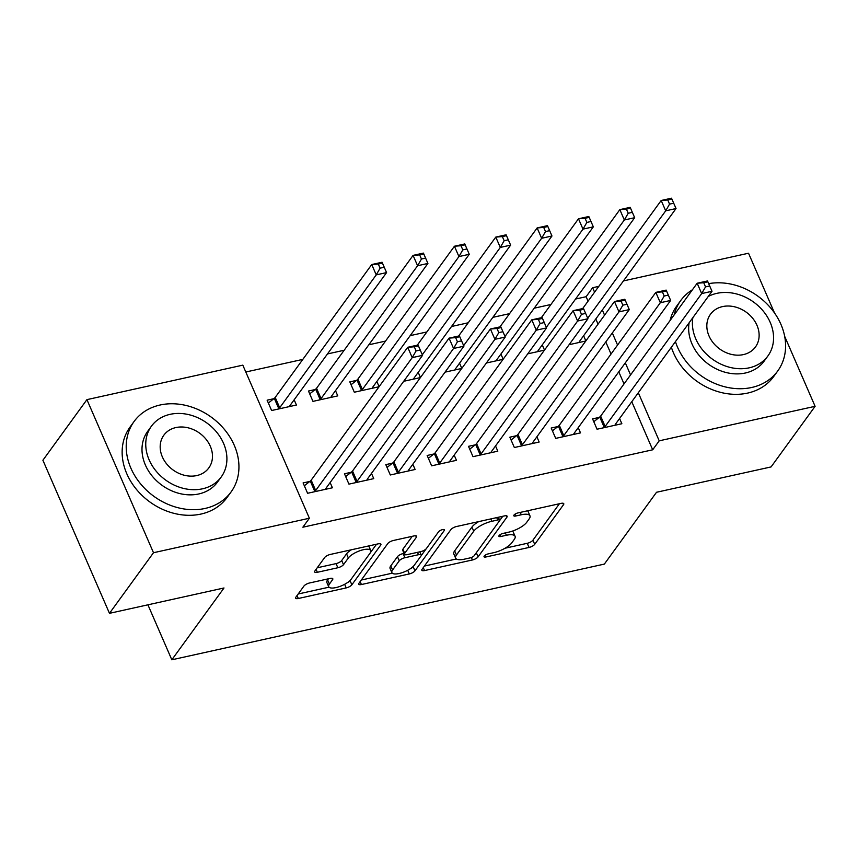 <?xml version="1.0" encoding="UTF-8"?>
<svg xmlns="http://www.w3.org/2000/svg" width="858" height="858" viewBox="0 0 858 858"><rect width="100%" height="100%" fill="white"/><g stroke="black" fill="none" stroke-linecap="round" stroke-linejoin="round"><path stroke-width="1.29" d="M484.202 556.07A3.293 1.115 156.5 0 0 484.03 556.756A3.293 1.115 156.5 0 0 485.928 556.981L529.054 547.447A4.708 1.598 156.5 0 0 534.706 544.337L563.524 504.686A4.708 1.598 156.5 0 0 563.781 503.71A4.708 1.598 156.5 0 0 561.057 503.378L517.932 512.923A3.293 1.115 156.5 0 0 513.974 515.09A3.293 1.115 156.5 0 0 513.792 515.776A3.293 1.115 156.5 0 0 515.701 516.012L521.278 514.768A15.058 5.105 156.5 0 1 529.965 515.819A15.058 5.105 156.5 0 1 529.139 518.951L526.748 522.254A15.058 5.105 156.5 0 1 508.633 532.174L503.056 533.408A3.293 1.115 156.5 0 0 499.088 535.585A3.293 1.115 156.5 0 0 498.906 536.271A3.293 1.115 156.5 0 0 500.815 536.497L506.392 535.263A15.058 5.105 156.5 0 1 515.079 536.304A15.058 5.105 156.5 0 1 514.264 539.435L511.861 542.739A15.058 5.105 156.5 0 1 493.747 552.67L488.17 553.903A3.293 1.115 156.5 0 0 484.202 556.07M309.588 582.968A4.708 1.598 156.5 0 0 303.936 586.068L295.849 597.2A4.708 1.598 156.5 0 0 295.592 598.176A4.708 1.598 156.5 0 0 298.305 598.498L346.203 587.902A4.708 1.598 156.5 0 0 351.855 584.802L380.673 545.152A4.708 1.598 156.5 0 0 380.931 544.165A4.708 1.598 156.5 0 0 378.206 543.843L330.319 554.44A4.708 1.598 156.5 0 0 324.656 557.539L314.897 570.978A4.708 1.598 156.5 0 0 314.639 571.964A4.708 1.598 156.5 0 0 317.353 572.286L337.848 567.749A4.708 1.598 156.5 0 0 343.511 564.65L348.348 557.99A12.591 4.269 156.5 0 1 360.542 550.504A12.591 4.269 156.5 0 1 370.753 550.557A12.591 4.269 156.5 0 1 370.066 553.174L351.104 579.289A12.591 4.269 156.5 0 1 338.91 586.765A12.591 4.269 156.5 0 1 328.7 586.711A12.591 4.269 156.5 0 1 329.386 584.094L332.55 579.74A4.708 1.598 156.5 0 0 332.807 578.764A4.708 1.598 156.5 0 0 330.083 578.431L309.588 582.968M309.384 518.232L153.496 552.724L86.926 399.635L242.814 365.143L309.384 518.232L302.863 527.209L652.691 449.796L659.212 440.819L638.309 392.739M784.673 336.336L815.1 406.317L771.074 466.924L656.531 492.267L604.354 564.092L171.825 659.802L224.002 587.977L109.47 613.331L153.496 552.724M815.1 406.317L659.212 440.819M422.082 569.262A4.708 1.598 156.5 0 0 421.825 570.248A4.708 1.598 156.5 0 0 424.538 570.57L472.426 559.974A4.708 1.598 156.5 0 0 478.088 556.874L506.896 517.213A4.708 1.598 156.5 0 0 507.153 516.237A4.708 1.598 156.5 0 0 504.44 515.905L456.553 526.512A4.708 1.598 156.5 0 0 450.89 529.611L422.082 569.262M409.32 573.938L361.422 584.534A4.708 1.598 156.5 0 1 358.708 584.212A4.708 1.598 156.5 0 1 358.966 583.236L387.773 543.575A4.708 1.598 156.5 0 1 393.436 540.476L413.931 535.939A4.708 1.598 156.5 0 1 416.645 536.261A4.708 1.598 156.5 0 1 416.387 537.247L404.708 553.324A4.708 1.598 156.5 0 0 404.45 554.3A4.708 1.598 156.5 0 0 407.164 554.633L420.763 551.619A4.708 1.598 156.5 0 0 426.415 548.519L438.577 531.778A3.293 1.115 156.5 0 1 441.773 529.826A3.293 1.115 156.5 0 1 444.444 529.836A3.293 1.115 156.5 0 1 444.262 530.523L414.972 570.838A4.708 1.598 156.5 0 1 409.32 573.938L407.722 570.28M147.919 604.815L171.825 659.802M351.147 472.297L344.455 473.777L348.949 484.126L373.756 478.635L371.482 473.401M315.165 389.543L308.472 391.034L312.966 401.372L337.773 395.881L335.499 390.658M433.848 454L427.155 455.48L431.649 465.819L456.456 460.328L454.182 455.105M420.452 377.52L418.2 372.351M420.399 377.595L403.7 381.295M516.548 435.692L509.856 437.183L514.35 447.522L539.156 442.031L536.883 436.797M503.153 359.223L500.911 354.054M503.099 359.298L486.4 362.998M599.249 417.396L592.556 418.876L597.05 429.225L621.857 423.734L619.583 418.5M585.853 340.926L583.612 335.746M585.8 341.001L569.101 344.691M652.691 449.796L631.778 401.716M624.034 383.901L618.79 371.836M611.046 354.022L605.791 341.956M598.047 324.142L595.806 318.972M588.052 301.147L586.121 296.707L575.579 299.034M550.922 304.493L534.223 308.194M509.577 313.642L492.878 317.342M468.221 322.79L451.522 326.49M426.876 331.949L410.178 335.639M385.521 341.098L368.822 344.787M344.176 350.246L327.477 353.936M302.82 359.395L245.806 372.007M544.508 350.075L542.256 344.905M544.455 350.15L527.756 353.839M557.893 426.544L551.201 428.024L555.705 438.374L580.512 432.882L578.238 427.649M461.808 368.372L459.556 363.202M461.754 368.447L445.045 372.147M475.193 444.852L468.5 446.332L473.005 456.671L497.812 451.179L495.538 445.956M356.51 380.394L349.817 381.874L354.322 392.224L379.043 386.754M379.107 386.679L376.855 381.499M392.492 463.148L385.8 464.628L390.304 474.978L415.111 469.487L412.837 464.253M273.809 398.702L267.117 400.182L271.621 410.521L296.428 405.03L294.155 399.807M309.792 481.445L303.099 482.925L307.593 493.275L332.411 487.784L330.137 482.55M109.47 613.331L42.9 460.242L86.926 399.635M623.444 280.909L748.53 253.228L774.484 312.902M586.121 296.707L592.642 287.73L598.798 286.368M630.555 374.925L625.31 362.859M617.567 345.045L612.322 332.979M604.568 315.165L602.327 309.985M594.573 292.17L592.642 287.73M515.079 536.304L513.288 532.164A15.058 5.105 156.5 0 0 512.28 531.156M529.965 515.819L528.174 511.679A15.058 5.105 156.5 0 0 527.423 510.821M505.062 548.219L527.252 543.307A4.708 1.598 156.5 0 0 532.915 540.208L559.395 503.753M499.603 520.634L502.777 516.28M424.399 566.065L456.37 558.987M470.205 557.872A3.293 1.115 156.5 0 0 474.163 555.705L499.453 520.892A3.293 1.115 156.5 0 0 499.635 520.205A3.293 1.115 156.5 0 0 497.737 519.98L491.849 521.289A15.058 5.105 156.5 0 0 473.745 531.209L456.456 554.997A15.058 5.105 156.5 0 0 455.63 558.129A15.058 5.105 156.5 0 0 464.317 559.18L470.205 557.872M478.732 521.6A15.058 5.105 156.5 0 0 471.943 527.069L473.745 531.209M455.63 558.129L453.828 554A15.058 5.105 156.5 0 1 454.654 550.868L471.943 527.069M392.288 573.176L361.293 580.029M412.258 536.304L402.906 549.184A4.708 1.598 156.5 0 0 402.649 550.171L404.45 554.3M426.147 548.852L421.171 555.705M413.867 565.744L413.181 566.698L414.972 570.838M392.578 570.012A12.591 4.269 156.5 0 0 391.891 572.629A12.591 4.269 156.5 0 0 402.102 572.683A12.591 4.269 156.5 0 0 414.296 565.207L420.978 556.016A4.708 1.598 156.5 0 0 421.235 555.029A4.708 1.598 156.5 0 0 418.522 554.708L404.922 557.711A4.708 1.598 156.5 0 0 399.26 560.821L392.578 570.012L390.776 565.872A12.591 4.269 156.5 0 0 390.09 568.5L391.891 572.629M390.776 565.872L397.458 556.681A4.708 1.598 156.5 0 1 403.121 553.582L404.043 553.378M409.974 568.961A4.708 1.598 156.5 0 0 413.181 566.698M328.7 586.711L326.898 582.571A12.591 4.269 156.5 0 1 327.584 579.954L328.421 578.807M370.753 550.557L368.951 546.428A12.591 4.269 156.5 0 0 368.64 545.956M351.372 549.785A12.591 4.269 156.5 0 0 346.557 553.85L348.348 557.99M317.224 567.781L336.046 563.609A4.708 1.598 156.5 0 0 341.709 560.51L346.557 553.85M347.168 582.786A4.708 1.598 156.5 0 0 350.064 580.662L350.675 579.815M370.399 552.67L376.544 544.208M298.176 593.993L329.011 587.172M579.193 342.46L579.182 342.181A4.794 1.619 -23.5 0 1 579.493 341.42L676.029 208.537L665.69 210.832L661.186 200.482L582.668 308.58M667.76 199.989L661.186 200.482L671.524 198.198L676.029 208.537L671.9 199.067L667.76 199.989L669.562 204.118L673.691 203.207M669.562 204.118L665.69 210.832L587.709 318.168M671.9 199.067L671.524 198.198M593.79 421.728L599.731 417.009A4.794 1.619 156.5 0 0 600.643 416.109L697.168 283.237L707.507 280.952L712.011 291.291L615.476 424.163A4.794 1.619 156.5 0 0 615.165 424.935L615.165 425.214M709.673 285.961L712.011 291.291L701.672 293.575L697.168 283.237L703.742 282.732L705.544 286.872L709.673 285.961L707.871 281.821L703.742 282.732M603.742 427.745L604.225 427.359A4.794 1.619 156.5 0 0 605.137 426.458L701.672 293.575L705.544 286.872M707.507 280.952L707.871 281.821M537.837 351.608L537.837 351.34A4.794 1.619 -23.5 0 1 538.138 350.568L634.673 217.696L624.334 219.98L619.841 209.631L541.312 317.728M626.415 209.137L619.841 209.631L630.18 207.346L634.673 217.696L630.544 208.215L626.415 209.137L628.206 213.267L632.346 212.355M628.206 213.267L624.334 219.98L546.353 327.316M630.544 208.215L630.18 207.346M496.482 360.768L496.482 360.489A4.794 1.619 -23.5 0 1 496.793 359.716L593.328 226.844L582.99 229.129L578.485 218.79L499.957 326.877M585.059 218.286L578.485 218.79L588.824 216.495L593.328 226.844L589.199 217.374L585.059 218.286L586.861 222.426L590.99 221.503M586.861 222.426L582.99 229.129L505.008 336.465M589.199 217.374L588.824 216.495M552.445 430.877L558.376 426.169A4.794 1.619 156.5 0 0 559.287 425.257L655.823 292.385L666.162 290.101L670.656 300.439L574.12 433.311A4.794 1.619 156.5 0 0 573.809 434.084L573.82 434.363M668.328 295.109L670.656 300.439L660.317 302.735L655.823 292.385L662.387 291.881L664.189 296.021L668.328 295.109L666.527 290.969L662.387 291.881M562.398 436.894L562.88 436.507A4.794 1.619 156.5 0 0 563.781 435.607L660.317 302.735L664.189 296.021M666.162 290.101L666.527 290.969M511.089 440.025L517.031 435.317A4.794 1.619 156.5 0 0 517.942 434.405L614.467 301.533L624.806 299.249L629.3 309.588L532.775 442.471A4.794 1.619 156.5 0 0 532.464 443.243L532.464 443.511M626.973 304.258L629.3 309.588L618.972 311.883L614.467 301.533L621.042 301.04L622.844 305.169L626.973 304.258L625.171 300.118L621.042 301.04M521.042 446.042L521.525 445.656A4.794 1.619 156.5 0 0 522.436 444.755L618.972 311.883L622.844 305.169M624.806 299.249L625.171 300.118M692.438 289.757A59.942 48.895 36 0 0 680.737 300.525A59.942 48.895 36 0 0 674.109 314.983M675.439 341.623A59.942 48.895 36 0 0 751.715 387.484A59.942 48.895 36 0 0 777.723 370.988A59.942 48.895 36 0 0 772.179 309.824A59.942 48.895 36 0 0 708.687 283.655M680.737 300.525L676.662 306.145A59.942 48.895 36 0 0 670.034 320.592M671.364 347.233A59.942 48.895 36 0 0 747.64 393.093A59.942 48.895 36 0 0 773.648 376.598L777.723 370.988M692.878 317.621A43.157 35.199 36 0 0 708.182 355.759A43.157 35.199 36 0 0 749.173 367.835A43.157 35.199 36 0 0 767.899 355.963L764.146 361.121A43.157 35.199 -144 0 1 745.42 372.994A43.157 35.199 -144 0 1 704.429 360.928A43.157 35.199 -144 0 1 689.135 322.78M767.899 355.963A43.157 35.199 36 0 0 763.416 311.304A43.157 35.199 36 0 0 716.795 293.361A43.157 35.199 36 0 0 708.247 296.471M743.414 354.601A27.81 22.683 36 0 0 755.48 346.943A27.81 22.683 36 0 0 752.595 318.168A27.81 22.683 36 0 0 722.543 306.596A27.81 22.683 36 0 0 710.478 314.253A27.81 22.683 36 0 0 713.373 343.028A27.81 22.683 36 0 0 743.414 354.601M160.092 405.008A59.942 48.895 36 0 0 134.084 421.493A59.942 48.895 36 0 0 140.315 483.526A59.942 48.895 36 0 0 205.062 508.451A59.942 48.895 36 0 0 231.07 491.956A59.942 48.895 36 0 0 224.839 429.933A59.942 48.895 36 0 0 160.092 405.008M134.084 421.493L130.008 427.112A59.942 48.895 36 0 0 136.24 489.135A59.942 48.895 36 0 0 200.987 514.06A59.942 48.895 36 0 0 226.995 497.565L231.07 491.956M221.246 476.93L217.492 482.089A43.157 35.199 -144 0 1 198.766 493.961A43.157 35.199 -144 0 1 152.145 476.018A43.157 35.199 -144 0 1 147.662 431.359L151.416 426.201A43.157 35.199 36 0 0 155.899 470.86A43.157 35.199 36 0 0 202.52 488.803A43.157 35.199 36 0 0 221.246 476.93A43.157 35.199 36 0 0 216.752 432.271A43.157 35.199 36 0 0 170.141 414.328A43.157 35.199 36 0 0 151.416 426.201M196.761 475.568A27.81 22.683 36 0 0 208.826 467.91A27.81 22.683 36 0 0 205.941 439.135A27.81 22.683 36 0 0 175.89 427.563A27.81 22.683 36 0 0 163.824 435.221A27.81 22.683 36 0 0 166.72 463.996A27.81 22.683 36 0 0 196.761 475.568M455.137 369.916L455.126 369.637A4.794 1.619 -23.5 0 1 455.437 368.865L551.973 235.993L541.634 238.277L537.14 227.938L458.612 336.025M543.704 227.434L537.14 227.938L547.479 225.643L551.973 235.993L547.844 226.523L543.704 227.434L545.506 231.574L549.646 230.663M545.506 231.574L541.634 238.277L463.652 345.624M547.844 226.523L547.479 225.643M413.781 379.064L413.781 378.786A4.794 1.619 -23.5 0 1 414.092 378.013L510.628 245.141L500.289 247.426L495.785 237.087L417.256 345.173M502.359 236.583L495.785 237.087L506.123 234.802L510.628 245.141L506.488 235.671L502.359 236.583L504.161 240.723L508.29 239.811M504.161 240.723L500.289 247.426L422.308 354.772M506.488 235.671L506.123 234.802M469.744 449.174L475.675 444.465A4.794 1.619 156.5 0 0 476.587 443.565L573.123 310.682L583.461 308.397L587.955 318.747L491.419 451.619A4.794 1.619 156.5 0 0 491.108 452.391L491.119 452.659M585.628 313.406L587.955 318.747L577.616 321.031L573.123 310.682L579.686 310.188L581.488 314.328L585.628 313.406L583.826 309.266L579.686 310.188M479.697 455.19L480.18 454.804A4.794 1.619 156.5 0 0 481.081 453.903L577.616 321.031L581.488 314.328M583.461 308.397L583.826 309.266M428.389 458.322L434.33 453.614A4.794 1.619 156.5 0 0 435.231 452.713L531.767 319.841L542.106 317.546L546.6 327.895L450.075 460.767A4.794 1.619 156.5 0 0 449.764 461.54L449.764 461.819M544.272 322.554L546.6 327.895L536.271 330.18L531.767 319.841L538.341 319.337L540.143 323.477L544.272 322.554L542.471 318.425L538.341 319.337M438.341 464.339L438.824 463.964A4.794 1.619 156.5 0 0 439.736 463.052L536.271 330.18L540.143 323.477M542.106 317.546L542.471 318.425M372.436 388.213L372.426 387.934A4.794 1.619 -23.5 0 1 372.737 387.162L469.272 254.29L458.933 256.585L454.44 246.235L357.904 379.107A4.794 1.619 -23.5 0 1 356.992 380.019L351.061 384.727M461.003 245.731L454.44 246.235L464.779 243.951L469.272 254.29L465.143 244.82L461.003 245.731L462.805 249.871L466.945 248.959M462.805 249.871L458.933 256.585L362.398 389.457A4.794 1.619 -23.5 0 1 361.497 390.358L361.014 390.744M465.143 244.82L464.779 243.951M387.044 467.471L392.975 462.762A4.794 1.619 156.5 0 0 393.886 461.861L490.422 328.989L500.761 326.705L505.255 337.044L408.719 469.916A4.794 1.619 156.5 0 0 408.408 470.688L408.419 470.967M502.927 331.714L505.255 337.044L494.916 339.328L490.422 328.989L496.986 328.485L498.788 332.625L502.927 331.714L501.126 327.574L496.986 328.485M396.997 473.487L397.479 473.112A4.794 1.619 156.5 0 0 398.38 472.2L494.916 339.328L498.788 332.625M500.761 326.705L501.126 327.574M331.081 397.361L331.081 397.093A4.794 1.619 -23.5 0 1 331.392 396.321L427.917 263.438L417.589 265.733L413.084 255.384L316.559 388.256A4.794 1.619 -23.5 0 1 315.647 389.167L309.706 393.876M419.659 254.89L413.084 255.384L423.423 253.099L427.917 263.438L423.788 253.968L419.659 254.89L421.46 259.019L425.589 258.108M421.46 259.019L417.589 265.733L321.053 398.605A4.794 1.619 -23.5 0 1 320.141 399.506L319.659 399.892M423.788 253.968L423.423 253.099M345.688 476.63L351.63 471.911A4.794 1.619 156.5 0 0 352.531 471.01L449.066 338.138L459.405 335.853L463.899 346.192L367.374 479.064A4.794 1.619 156.5 0 0 367.063 479.837L367.063 480.115M461.572 340.862L463.899 346.192L453.56 348.477L449.066 338.138L455.641 337.634L457.432 341.774L461.572 340.862L459.77 336.722L455.641 337.634M355.641 482.646L356.124 482.26A4.794 1.619 156.5 0 0 357.035 481.359L453.56 348.477L457.432 341.774M459.405 335.853L459.77 336.722M289.736 406.51L289.725 406.242A4.794 1.619 -23.5 0 1 290.036 405.469L386.572 272.597L376.233 274.882L371.739 264.543L275.204 397.415A4.794 1.619 -23.5 0 1 274.292 398.316L268.361 403.024M378.303 264.039L371.739 264.543L382.078 262.248L386.572 272.597L382.443 263.116L378.303 264.039L380.105 268.179L384.245 267.256M380.105 268.179L376.233 274.882L279.697 407.754A4.794 1.619 -23.5 0 1 278.796 408.655L278.314 409.041M382.443 263.116L382.078 262.248M304.333 485.778L310.274 481.07A4.794 1.619 156.5 0 0 311.186 480.158L407.722 347.286L418.05 345.002L422.554 355.341L326.019 488.213A4.794 1.619 156.5 0 0 325.708 488.985L325.718 489.264M420.227 350.01L422.554 355.341L412.215 357.636L407.722 347.286L414.285 346.782L416.087 350.922L420.227 350.01L418.425 345.871L414.285 346.782M314.296 491.795L314.779 491.409A4.794 1.619 156.5 0 0 315.68 490.508L412.215 357.636L416.087 350.922M418.05 345.002L418.425 345.871M485.156 555.212L485.928 556.981M514.929 514.232L515.701 516.012M500.042 534.716L500.815 536.497M505.362 532.904L506.392 535.263M520.248 512.408L521.278 514.768M562.891 503.228L563.524 504.686M532.915 540.208L534.706 544.337M527.252 543.307L529.054 547.447M506.263 515.755L506.896 517.213M476.308 552.766L478.088 556.874M471.364 557.518L472.426 559.974M423.262 567.642L424.538 570.57M496.707 517.621L497.737 519.98M490.819 518.918L491.849 521.289M454.654 550.868L456.456 554.997M360.146 581.606L361.422 584.534M415.755 535.789L416.387 537.247M402.906 549.184L404.708 553.324M443.822 529.504L444.262 530.523M417.492 552.348L418.522 554.708M403.121 553.582L404.922 557.711M397.458 556.681L399.26 560.821M331.907 578.281L332.55 579.74M327.584 579.954L329.386 584.094M341.709 560.51L343.511 564.65M336.046 563.609L337.848 567.749M316.076 569.358L317.353 572.286M380.04 543.693L380.673 545.152M350.064 580.662L351.855 584.802M344.637 584.298L346.203 587.902M297.029 595.57L298.305 598.498M604.225 427.359L599.731 417.009M605.137 426.458L600.643 416.109M562.88 436.507L558.376 426.169M563.781 435.607L559.287 425.257M521.525 445.656L517.031 435.317M522.436 444.755L517.942 434.405M480.18 454.804L475.675 444.465M481.081 453.903L476.587 443.565M438.824 463.964L434.33 453.614M439.736 463.052L435.231 452.713M357.904 379.107L362.398 389.457M356.992 380.019L361.497 390.358M397.479 473.112L392.975 462.762M398.38 472.2L393.886 461.861M316.559 388.256L321.053 398.605M315.647 389.167L320.141 399.506M356.124 482.26L351.63 471.911M357.035 481.359L352.531 471.01M275.204 397.415L279.697 407.754M274.292 398.316L278.796 408.655M314.779 491.409L310.274 481.07M315.68 490.508L311.186 480.158M498.348 517.256L499.635 520.205M419.841 551.823L421.235 555.029"/></g></svg>
